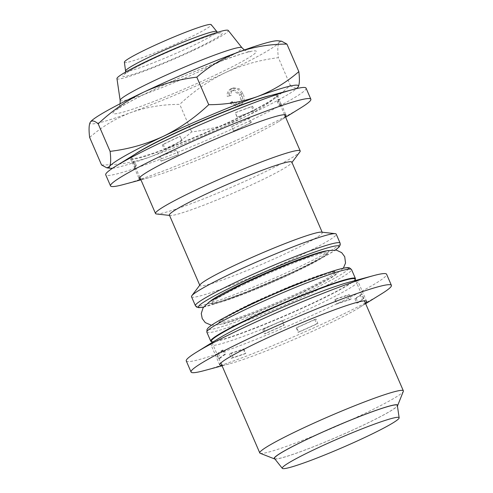 <?xml version="1.0" encoding="UTF-8"?>
<svg xmlns="http://www.w3.org/2000/svg" width="493" height="493" viewBox="0 0 493 493"><rect width="100%" height="100%" fill="white"/><g stroke="black" fill="none" stroke-linecap="round" stroke-linejoin="round"><path stroke-width="0.37" stroke-dasharray="2.46 1.85" d="M280.307 105.853A12.128 0.931 -23.4 0 1 279.352 106.211A12.128 0.931 -23.4 0 1 279.272 106.242L277.356 101.804A78.825 6.064 156.6 0 0 278.231 100.159A78.825 6.064 156.6 0 0 277.861 99.839L279.784 104.276A12.128 0.931 -23.4 0 1 280.85 103.77A80.039 6.156 -23.4 0 1 281.269 104.115A80.039 6.156 -23.4 0 1 280.307 105.853L278.391 101.41A12.128 0.931 -23.4 0 1 277.436 101.774A12.128 0.931 -23.4 0 1 277.356 101.804M306.054 88.118A109.144 8.393 -23.4 0 1 256.292 117.71A109.144 8.393 -23.4 0 1 153.489 161.772A109.144 8.393 -23.4 0 1 105.724 174.812M301.026 107.702A109.144 8.393 -23.4 0 1 158.296 172.87A109.144 8.393 -23.4 0 1 123.441 184.548M267.952 96.234A80.039 6.156 -23.4 0 1 277.423 95.241A80.039 6.156 -23.4 0 1 240.929 116.94A80.039 6.156 -23.4 0 1 165.543 149.25A80.039 6.156 -23.4 0 1 130.516 158.814A80.039 6.156 -23.4 0 1 137.726 152.59M285.379 116.675A80.039 6.156 -23.4 0 1 278.859 121.438A80.039 6.156 -23.4 0 1 174.189 169.228A80.039 6.156 -23.4 0 1 148.633 177.794A80.039 6.156 -23.4 0 1 140.696 179.286M280.85 103.77L278.927 99.333A80.039 6.156 -23.4 0 1 279.346 99.678A80.039 6.156 -23.4 0 1 278.391 101.41M251.436 122.554L249.513 118.117A80.039 6.156 -23.4 0 1 231.685 126.658L233.608 131.095A12.128 0.931 -23.4 0 1 233.583 131.064A12.128 0.931 -23.4 0 1 233.583 130.996L231.667 126.559A78.825 6.064 156.6 0 0 237.078 124.02A78.825 6.064 156.6 0 0 248.534 118.474L250.456 122.911A12.128 0.931 -23.4 0 1 251.436 122.554A80.039 6.156 -23.4 0 1 233.608 131.095M244.318 109.236A80.039 6.156 -23.4 0 1 252.595 106.217L254.511 110.66A12.128 0.931 -23.4 0 1 253.501 111.147L251.578 106.71A78.825 6.064 156.6 0 0 235.216 112.823L237.139 117.266A12.128 0.931 -23.4 0 1 237.225 117.118L235.303 112.681A80.039 6.156 -23.4 0 1 244.318 109.236M237.225 117.118A80.039 6.156 -23.4 0 1 246.235 113.673A80.039 6.156 -23.4 0 1 254.511 110.66M178.398 154.685A80.039 6.156 -23.4 0 1 169.382 158.13A80.039 6.156 -23.4 0 1 161.106 161.149A12.128 0.931 -23.4 0 1 162.123 160.656L160.2 156.219A78.825 6.064 156.6 0 0 176.562 150.1L178.484 154.543A12.128 0.931 -23.4 0 1 178.398 154.685L176.476 150.248A80.039 6.156 -23.4 0 1 167.466 153.693A80.039 6.156 -23.4 0 1 159.19 156.706L161.106 161.149M163.245 144.455L165.167 148.892A12.128 0.931 -23.4 0 1 165.087 148.923A12.128 0.931 -23.4 0 1 164.187 149.25L162.265 144.813A80.039 6.156 -23.4 0 1 180.093 136.271L182.016 140.708A12.128 0.931 -23.4 0 1 182.04 140.739A12.128 0.931 -23.4 0 1 182.034 140.807L180.118 136.37A78.825 6.064 156.6 0 0 174.707 138.909A78.825 6.064 156.6 0 0 163.245 144.455A12.128 0.931 -23.4 0 1 163.165 144.486A12.128 0.931 -23.4 0 1 162.265 144.813M252.441 302.942A63.363 4.875 -23.4 0 1 333.749 271.433A63.363 4.875 -23.4 0 1 335.523 271.631A63.363 4.875 -23.4 0 1 302.573 290.981A63.363 4.875 -23.4 0 1 219.323 321.911A63.363 4.875 -23.4 0 1 220.396 320.487A63.363 4.875 -23.4 0 1 252.441 302.942M211.583 341.569A78.825 6.064 156.6 0 0 211.7 341.587A78.825 6.064 156.6 0 0 314.257 302.375A78.825 6.064 156.6 0 0 355.083 279.537A78.825 6.064 156.6 0 0 355.157 279.445M211.423 341.205A78.221 6.015 156.6 0 0 212.384 341.661A78.221 6.015 156.6 0 0 314.152 302.751A78.221 6.015 156.6 0 0 354.67 280.092A78.221 6.015 156.6 0 0 354.997 279.075M314.756 319.439L316.679 323.876A78.221 6.015 -23.4 0 1 298.635 332.017L296.718 327.58A12.128 0.931 156.6 0 0 296.231 327.944A80.039 6.156 156.6 0 0 315.964 319.039A12.128 0.931 156.6 0 0 314.756 319.439A78.221 6.015 -23.4 0 1 296.718 327.58M218.424 353.654L220.34 358.091A78.221 6.015 -23.4 0 1 225.658 354.184L223.742 349.747A12.128 0.931 156.6 0 0 222.485 350.166A80.039 6.156 156.6 0 0 216.667 354.442A12.128 0.931 156.6 0 0 218.424 353.654A78.221 6.015 -23.4 0 1 223.742 349.747M243.869 348.847L245.785 353.284A78.221 6.015 -23.4 0 1 233.066 357.524L231.143 353.08A12.128 0.931 156.6 0 0 229.405 353.869A80.039 6.156 156.6 0 0 235.851 351.817A80.039 6.156 156.6 0 0 243.32 349.235A12.128 0.931 156.6 0 0 243.869 348.847A78.221 6.015 -23.4 0 1 231.143 353.08M260.181 453.289A78.221 6.015 156.6 0 0 362.515 414.508A78.221 6.015 156.6 0 0 403.329 391.35M354.886 298.74A12.128 0.931 156.6 0 0 355.354 298.585A12.128 0.931 156.6 0 0 356.137 298.32A80.039 6.156 156.6 0 0 361.954 294.044A12.128 0.931 156.6 0 0 360.204 294.832A78.221 6.015 -23.4 0 1 354.886 298.74L356.809 303.177A12.128 0.931 156.6 0 0 357.277 303.029A12.128 0.931 156.6 0 0 358.06 302.757A80.039 6.156 156.6 0 0 363.877 298.487L361.954 294.044M262.658 329.447A12.128 0.931 156.6 0 0 263.367 329.219A12.128 0.931 156.6 0 0 263.866 329.053A78.221 6.015 -23.4 0 1 281.91 320.906A12.128 0.931 156.6 0 0 282.397 320.542A80.039 6.156 156.6 0 0 262.658 329.447L264.581 333.884A12.128 0.931 156.6 0 0 265.289 333.656A12.128 0.931 156.6 0 0 265.789 333.49A78.221 6.015 -23.4 0 1 283.832 325.349A12.128 0.931 156.6 0 0 284.319 324.979A80.039 6.156 156.6 0 0 264.581 333.884M274.891 459.001A67.307 5.176 156.6 0 0 362.521 425.527A67.307 5.176 156.6 0 0 397.42 405.979M282.397 320.542L284.319 324.979M222.485 350.166L224.407 354.609A80.039 6.156 156.6 0 0 218.59 358.879L216.667 354.442M349.223 294.617L351.139 299.054A80.039 6.156 156.6 0 0 344.693 301.112A80.039 6.156 156.6 0 0 337.224 303.688L335.302 299.251A12.128 0.931 156.6 0 0 334.759 299.639A78.221 6.015 -23.4 0 1 347.485 295.406A12.128 0.931 156.6 0 0 349.223 294.617A80.039 6.156 156.6 0 0 342.777 296.669A80.039 6.156 156.6 0 0 335.302 299.251M218.263 338.709A80.039 6.156 156.6 0 0 211.053 344.934A80.039 6.156 156.6 0 0 231.051 340.718A80.039 6.156 156.6 0 0 312.778 307.188A80.039 6.156 156.6 0 0 357.967 281.361A80.039 6.156 156.6 0 0 348.496 282.353M229.405 353.869L231.328 358.306A80.039 6.156 156.6 0 0 237.774 356.254A80.039 6.156 156.6 0 0 245.243 353.672L243.32 349.235M221.887 365.381A80.039 6.156 156.6 0 0 229.171 363.914A80.039 6.156 156.6 0 0 239.697 360.691A80.039 6.156 156.6 0 0 359.403 307.558A80.039 6.156 156.6 0 0 365.461 303.257M203.985 370.668A109.144 8.393 156.6 0 0 218.331 366.281A109.144 8.393 156.6 0 0 381.57 293.822M186.268 360.931A109.144 8.393 156.6 0 0 213.531 355.182A109.144 8.393 156.6 0 0 324.979 309.462A109.144 8.393 156.6 0 0 386.598 274.237M274.533 458.545A66.919 5.146 156.6 0 0 362.367 425.564A66.919 5.146 156.6 0 0 397.333 405.406M244.349 284.264A63.387 4.875 156.6 0 0 211.392 303.626A63.387 4.875 156.6 0 0 213.186 303.817A63.387 4.875 156.6 0 0 294.5 272.296A63.387 4.875 156.6 0 0 326.532 254.764A63.387 4.875 156.6 0 0 327.623 253.334A63.387 4.875 156.6 0 0 244.349 284.264M116.952 78.584A60.633 4.665 156.6 0 0 196.615 48.869A60.633 4.665 156.6 0 0 228.222 30.43M124.396 62.21A47.297 3.636 156.6 0 0 186.533 39.033A47.297 3.636 156.6 0 0 211.189 24.65M191.518 296.737A78.825 6.064 156.6 0 0 295.048 257.987A78.825 6.064 156.6 0 0 336.208 234.126M200.152 284.646A66.697 5.127 156.6 0 0 199.881 285.515A66.697 5.127 156.6 0 0 287.481 252.724A66.697 5.127 156.6 0 0 322.305 232.536A66.697 5.127 156.6 0 0 321.485 232.141M169.407 215.102A66.697 5.127 156.6 0 0 170.227 215.496A66.697 5.127 156.6 0 0 257.007 182.318A66.697 5.127 156.6 0 0 291.554 162.992A66.697 5.127 156.6 0 0 291.831 162.123M156.478 213.974A78.825 6.064 156.6 0 0 259.035 174.762A78.825 6.064 156.6 0 0 299.861 151.924M136.345 165.562L134.429 161.125A78.825 6.064 156.6 0 0 133.548 162.77A78.825 6.064 156.6 0 0 133.917 163.091L135.84 167.534A12.128 0.931 -23.4 0 1 134.774 168.033L132.851 163.596A80.039 6.156 -23.4 0 1 132.432 163.251A80.039 6.156 -23.4 0 1 133.393 161.513L135.31 165.956A12.128 0.931 -23.4 0 1 136.345 165.562A78.825 6.064 156.6 0 0 135.47 167.207A78.825 6.064 156.6 0 0 135.84 167.534M162.123 160.656A78.825 6.064 156.6 0 0 178.484 154.543M134.866 154.358A78.825 6.064 156.6 0 0 131.495 158.031A78.825 6.064 156.6 0 0 235.025 119.281A78.825 6.064 156.6 0 0 276.179 95.42A78.825 6.064 156.6 0 0 271.199 95.359M233.583 130.996A78.825 6.064 156.6 0 0 238.994 128.457A78.825 6.064 156.6 0 0 250.456 122.911M182.034 140.807A78.825 6.064 156.6 0 0 176.623 143.346A78.825 6.064 156.6 0 0 165.167 148.892M279.272 106.242A78.825 6.064 156.6 0 0 280.153 104.596A78.825 6.064 156.6 0 0 279.784 104.276M253.501 111.147A78.825 6.064 156.6 0 0 237.139 117.266M112.57 168.23A103.08 7.925 156.6 0 0 150.254 156.866C165.519 151 179.316 142.68 191.66 131.902C209.944 129.714 227.6 124.747 244.62 116.989C261.228 108.873 276.456 98.286 290.291 85.227L278.372 57.687C259.86 59.936 242.205 64.91 225.412 72.607C208.607 80.858 193.385 91.445 179.742 104.368C162.696 104.368 146.464 107.073 131.046 112.478C115.787 118.345 101.983 126.664 89.646 137.436M191.66 131.902L179.742 104.368M240.874 94.551C242.747 98.36 242.168 101.342 239.136 103.505L238.156 103.85L233.103 101.336L231.217 102.889L238.31 106.038L239.764 105.52C244.201 102.877 245.28 98.89 243.006 93.553L239.382 88.851L233.947 87.883L232.419 88.426C229.479 89.923 228.241 92.45 228.703 96.012L231.051 95.513C230.632 93.085 231.402 91.347 233.355 90.299L234.465 89.905L240.874 94.551L239.438 94.89C241.305 98.699 240.726 101.687 237.694 103.844L239.136 103.505M101.558 164.976C118.603 164.976 134.835 162.271 150.254 156.866A103.08 7.925 156.6 0 0 244.62 116.989A103.08 7.925 156.6 0 0 296.57 88.604M290.291 85.227C294.019 88.401 296.657 88.943 298.203 86.848M281.577 41.19L278.995 42.46C277.639 45.011 277.43 50.083 278.372 57.687M90.435 121.968A103.08 7.925 156.6 0 0 90.268 122.209A103.08 7.925 156.6 0 0 131.046 112.478A103.08 7.925 156.6 0 0 225.412 72.607A103.08 7.925 156.6 0 0 278.995 42.46A103.08 7.925 156.6 0 0 277.966 40.796M237.694 103.844L236.72 104.189L231.667 101.681L233.103 101.336M231.667 101.681L229.775 103.234L231.217 102.889M229.775 103.234L236.874 106.377L239.764 105.52M238.329 105.859C242.759 103.222 243.844 99.235 241.57 93.898L243.006 93.553M241.57 93.898L237.946 89.196L232.505 88.229L230.983 88.771L232.419 88.426M230.983 88.771C228.043 90.268 226.805 92.795 227.267 96.357L228.703 96.012M227.267 96.357L231.051 95.513M229.609 95.858C229.196 93.43 229.96 91.692 231.913 90.644L233.355 90.299M231.913 90.644L233.029 90.244L239.438 94.89M296.231 327.944L298.154 332.387A80.039 6.156 156.6 0 0 317.886 323.476L315.964 319.039M356.137 298.32L358.06 302.757M337.224 303.688A12.128 0.931 156.6 0 0 336.682 304.082A78.221 6.015 -23.4 0 1 349.408 299.843A12.128 0.931 156.6 0 0 351.139 299.054M349.408 299.843L347.485 295.406M334.759 299.639L336.682 304.082M317.886 323.476A12.128 0.931 156.6 0 0 316.679 323.876M298.635 332.017A12.128 0.931 156.6 0 0 298.154 332.387M218.59 358.879A12.128 0.931 156.6 0 0 220.34 358.091M225.658 354.184A12.128 0.931 156.6 0 0 224.407 354.609M283.832 325.349L281.91 320.906M263.866 329.053L265.789 333.49M245.243 353.672A12.128 0.931 156.6 0 0 245.785 353.284M233.066 357.524A12.128 0.931 156.6 0 0 231.328 358.306M363.877 298.487A12.128 0.931 156.6 0 0 362.127 299.276A78.221 6.015 -23.4 0 1 356.809 303.177M360.204 294.832L362.127 299.276M133.917 163.091A12.128 0.931 -23.4 0 1 132.851 163.596M248.534 118.474A12.128 0.931 -23.4 0 1 249.513 118.117M277.861 99.839A12.128 0.931 -23.4 0 1 278.927 99.333M134.774 168.033A80.039 6.156 -23.4 0 1 134.355 167.688A80.039 6.156 -23.4 0 1 135.31 165.956M164.187 149.25A80.039 6.156 -23.4 0 1 182.016 140.708M252.595 106.217A12.128 0.931 -23.4 0 1 251.578 106.71M133.393 161.513A12.128 0.931 -23.4 0 1 134.429 161.125M159.19 156.706A12.128 0.931 -23.4 0 1 160.2 156.219M303.861 291.936A65.359 5.029 156.6 0 0 332.165 272.475A65.359 5.029 156.6 0 0 252.145 304.273A65.359 5.029 156.6 0 0 223.84 323.735A65.359 5.029 156.6 0 0 303.861 291.936M247.961 305.863A76.526 5.885 156.6 0 0 214.819 328.652A76.526 5.885 156.6 0 0 308.507 291.412A76.526 5.885 156.6 0 0 348.169 269.215M206.85 332.159A78.825 6.064 156.6 0 0 310.38 293.415A78.825 6.064 156.6 0 0 351.534 269.548M120.15 100.362A66.352 5.103 156.6 0 0 207.319 67.849A66.352 5.103 156.6 0 0 241.909 47.667M215.515 74.967A78.067 6.002 156.6 0 0 249.322 51.722A78.067 6.002 156.6 0 0 153.748 89.708A78.067 6.002 156.6 0 0 119.941 112.952A78.067 6.002 156.6 0 0 215.515 74.967M125.678 70.918A49.583 3.815 156.6 0 0 190.816 46.625A49.583 3.815 156.6 0 0 216.667 31.546M194.094 49.473A54.267 4.172 156.6 0 0 217.598 33.314A54.267 4.172 156.6 0 0 151.154 59.721A54.267 4.172 156.6 0 0 127.656 75.879A54.267 4.172 156.6 0 0 194.094 49.473M210.523 301.02A65.359 5.029 156.6 0 0 231.285 297.618A65.359 5.029 156.6 0 0 294.802 271.002A65.359 5.029 156.6 0 0 326.323 250.912M203.591 307.028A76.526 5.885 156.6 0 0 298.986 269.412A76.526 5.885 156.6 0 0 335.443 249.969M195.413 305.728A78.825 6.064 156.6 0 0 298.937 266.978A78.825 6.064 156.6 0 0 340.096 243.117M148.633 177.794L140.943 179.853M277.423 95.241L279.346 99.678M281.269 104.115L286.069 115.214M219.323 321.911L219.145 322.514L220.488 321.307C225.313 317.714 235.876 312.032 252.169 304.261C286.119 287.783 334.365 270.084 336.084 271.908L335.523 271.631M212.384 341.661L211.7 341.587M212.021 342.58L220.852 362.99M219.699 364.906L211.053 344.934M359.403 307.558L365.646 303.688M213.186 303.817C217.08 304.323 263.773 286.883 295.307 271.557C305.826 266.565 314.096 262.344 320.117 258.887L326.532 254.764M343.344 268.217L332.473 276.672L304.545 291.067L280.03 302.147L255.226 312.426L231.735 321.06L219.188 324.659L211.485 325.275M220.396 320.487L226.86 316.34M120.15 103.727L119.257 106.741L117.568 109.249L120.859 106.95C127.496 102.76 138.588 96.967 154.13 89.572C191.185 71.54 246.136 51.099 250.161 51.87L247.215 51.401L244.362 49.972M125.703 72.027L124.914 74.024L129.782 70.739C134.805 67.781 141.978 64.09 151.308 59.665C178.109 46.638 217.13 32.205 219.453 33.117L217.456 32.322M211.392 303.626L210.862 303.368C212.575 305.198 260.828 287.499 294.771 271.014C311.058 263.256 321.615 257.574 326.446 253.975L327.802 252.761L327.623 253.334M203.56 307.071L243.604 293.415L299.017 269.4L324.591 256.52L335.493 249.976M199.739 285.2L199.881 285.515M170.227 215.496L169.543 215.416M131.495 158.031L133.548 162.77M135.47 167.207L139.846 177.326M276.179 95.42L278.231 100.159M280.153 104.596L284.529 114.715M291.554 162.992L291.973 162.437M322.169 232.221L322.305 232.536M238.156 103.85L236.72 104.189M238.31 106.038L236.874 106.377M233.947 87.883L232.505 88.229M234.465 89.905L233.029 90.244M326.304 273.307L333.749 271.433M229.171 363.914L222.078 365.818M366.607 301.334L357.967 281.361M355.589 280.449L364.419 300.859M354.67 280.092L355.083 279.537M130.516 158.814L132.432 163.251M134.355 167.688L139.155 178.786M278.859 121.438L285.626 117.242M182.04 140.739L180.118 136.302M233.583 131.064L231.661 126.627"/><path stroke-width="0.74" d="M140.943 179.853L123.441 184.548A109.144 8.393 -23.4 0 1 110.524 185.904L105.724 174.812A109.144 8.393 -23.4 0 1 115.553 166.32A109.144 8.393 -23.4 0 1 258.289 101.157A109.144 8.393 -23.4 0 1 293.138 89.473A109.144 8.393 -23.4 0 1 306.054 88.118L310.861 99.216A109.144 8.393 -23.4 0 1 301.026 107.702L285.626 117.242M110.524 185.904A109.144 8.393 -23.4 0 1 160.293 156.318A109.144 8.393 -23.4 0 1 263.089 112.25A109.144 8.393 -23.4 0 1 310.861 99.216M115.553 166.32L137.726 152.59A80.039 6.156 -23.4 0 1 242.396 104.799A80.039 6.156 -23.4 0 1 267.952 96.234L293.138 89.473M140.696 179.286A80.039 6.156 -23.4 0 1 139.155 178.786A80.039 6.156 -23.4 0 1 175.65 157.088A80.039 6.156 -23.4 0 1 251.036 124.772A80.039 6.156 -23.4 0 1 286.069 115.214A80.039 6.156 -23.4 0 1 285.379 116.675M355.157 279.445A78.825 6.064 156.6 0 0 355.416 278.514A78.825 6.064 156.6 0 0 251.886 317.258A78.825 6.064 156.6 0 0 210.727 341.125A78.825 6.064 156.6 0 0 211.583 341.569M355.589 280.449L354.997 279.075A78.221 6.015 156.6 0 0 252.262 317.523A78.221 6.015 156.6 0 0 211.423 341.205L212.021 342.58M397.42 405.979A67.307 5.176 156.6 0 0 397.635 405.597L403.329 391.35A78.221 6.015 156.6 0 0 403.354 390.832A78.221 6.015 156.6 0 0 300.625 429.28A78.221 6.015 156.6 0 0 259.786 452.956A78.221 6.015 156.6 0 0 260.181 453.289L274.465 458.897A67.307 5.176 156.6 0 0 274.891 459.001M397.635 405.597A67.307 5.176 156.6 0 0 309.265 438.234A67.307 5.176 156.6 0 0 274.465 458.897M365.646 303.688L381.57 293.822A109.144 8.393 156.6 0 0 391.399 285.336L386.598 274.237A109.144 8.393 156.6 0 0 373.682 275.593L348.496 282.353A80.039 6.156 156.6 0 0 337.97 285.576A80.039 6.156 156.6 0 0 218.263 338.709L196.097 352.446A109.144 8.393 156.6 0 0 186.268 360.931L191.068 372.03A109.144 8.393 156.6 0 0 203.985 370.668L222.078 365.818M365.461 303.257A80.039 6.156 156.6 0 0 366.607 301.334A80.039 6.156 156.6 0 0 346.616 305.549A80.039 6.156 156.6 0 0 264.889 339.079A80.039 6.156 156.6 0 0 219.699 364.906A80.039 6.156 156.6 0 0 221.887 365.381M391.399 285.336A109.144 8.393 156.6 0 0 364.136 291.086A109.144 8.393 156.6 0 0 252.687 336.805A109.144 8.393 156.6 0 0 191.068 372.03M373.682 275.593A109.144 8.393 156.6 0 0 359.335 279.987A109.144 8.393 156.6 0 0 196.097 352.446M315.508 448.987A63.665 4.899 156.6 0 0 282.316 468.35A63.665 4.899 156.6 0 0 365.88 436.964A63.665 4.899 156.6 0 0 399.151 417.793A63.665 4.899 156.6 0 0 315.508 448.987M399.151 417.793L397.333 405.406A66.919 5.146 156.6 0 0 309.419 438.197A66.919 5.146 156.6 0 0 274.533 458.545L282.316 468.35M244.362 49.972L241.909 47.667L228.222 30.43A60.633 4.665 156.6 0 0 148.639 60.319A60.633 4.665 156.6 0 0 116.952 78.584L120.15 100.362L120.15 103.727M217.456 32.322L211.189 24.65A47.297 3.636 156.6 0 0 149.114 47.963A47.297 3.636 156.6 0 0 124.396 62.21L125.703 72.027M335.493 249.976L339.061 247.048L340.299 244.731L340.096 243.117L336.208 234.126A78.825 6.064 156.6 0 0 335.234 233.664A78.825 6.064 156.6 0 0 232.678 272.875A78.825 6.064 156.6 0 0 191.845 295.714A78.825 6.064 156.6 0 0 191.518 296.737L195.413 305.728L196.652 307.114L198.969 307.663L203.56 307.071M335.234 233.664L321.485 232.141A66.697 5.127 156.6 0 0 234.705 265.32A66.697 5.127 156.6 0 0 200.152 284.646L191.845 295.714M322.169 232.221L291.831 162.123A66.697 5.127 156.6 0 0 204.231 194.908A66.697 5.127 156.6 0 0 169.407 215.102L199.739 285.2M291.973 162.437L299.861 151.924A78.825 6.064 156.6 0 0 300.188 150.901A78.825 6.064 156.6 0 0 196.664 189.651A78.825 6.064 156.6 0 0 155.505 213.512A78.825 6.064 156.6 0 0 156.478 213.974L169.543 215.416M271.199 95.359A78.825 6.064 156.6 0 0 172.655 134.164A78.825 6.064 156.6 0 0 134.866 154.358M296.57 88.604A103.08 7.925 156.6 0 0 298.012 87.125A103.08 7.925 156.6 0 0 298.203 86.848A103.08 7.925 156.6 0 0 257.42 96.579C241.964 101.989 225.732 104.695 208.73 104.695C194.895 117.753 179.668 128.34 163.06 136.456A103.08 7.925 156.6 0 0 109.471 166.597A103.08 7.925 156.6 0 0 110.506 168.267A103.08 7.925 156.6 0 0 112.57 168.23M298.037 87.088L298.203 86.848C299.559 84.303 299.769 79.225 298.826 71.621C286.451 82.417 272.654 90.737 257.42 96.579A103.08 7.925 156.6 0 0 163.06 136.456C146.039 144.209 128.383 149.182 110.093 151.369C111.036 158.986 110.833 164.064 109.471 166.597L106.895 167.866L101.558 164.976L89.646 137.436C88.703 129.819 88.906 124.747 90.268 122.209L90.441 121.962A103.08 7.925 156.6 0 1 90.459 121.937L90.441 121.962M110.093 151.369L98.181 123.829C111.825 110.907 127.046 100.319 143.851 92.068C160.644 84.377 178.3 79.404 196.812 77.154C209.186 66.358 222.984 58.038 238.218 52.196C253.673 46.786 269.905 44.08 286.908 44.08L281.577 41.19L277.966 40.796A103.08 7.925 156.6 0 0 238.218 52.196A103.08 7.925 156.6 0 0 143.851 92.068A103.08 7.925 156.6 0 0 90.459 121.937M208.73 104.695L196.812 77.154M90.268 122.209C91.821 120.119 94.459 120.656 98.181 123.829M298.826 71.621L286.908 44.08M248.01 308.298A78.825 6.064 156.6 0 0 206.85 332.159L207.023 329.423L207.873 328.239C209.155 326.871 211.466 325.158 214.812 323.112C222.189 318.595 233.232 312.845 247.93 305.876C280.049 290.599 322.749 273.473 339.788 269.079C343.387 268.106 346.098 267.613 347.922 267.613L349.426 267.804L351.534 269.548A78.825 6.064 156.6 0 0 248.01 308.298M241.909 47.667A66.352 5.103 156.6 0 0 154.82 80.377A66.352 5.103 156.6 0 0 120.15 100.362M216.667 31.546A49.583 3.815 156.6 0 0 151.585 55.986A49.583 3.815 156.6 0 0 125.678 70.918M326.323 250.912A65.359 5.029 156.6 0 0 243.086 283.346A65.359 5.029 156.6 0 0 210.523 301.02M335.443 249.969A76.526 5.885 156.6 0 0 315.156 251.874A76.526 5.885 156.6 0 0 238.439 283.863A76.526 5.885 156.6 0 0 203.591 307.028M340.096 243.117A78.825 6.064 156.6 0 0 236.566 281.867A78.825 6.064 156.6 0 0 195.413 305.728M348.169 269.215A76.526 5.885 156.6 0 0 318.583 276.055A76.526 5.885 156.6 0 0 247.961 305.863M206.85 332.159L210.727 341.125M220.852 362.99L259.786 452.956M211.485 325.275L205.261 322.607L202.204 318.527L201.273 313.511L203.098 307.761L209.519 301.698L242.39 284.184L267.551 272.82L291.492 262.905L315.045 254.24L327.697 250.598L336.417 250.13L341.667 252.638L344.724 256.717L345.531 263.028L343.344 268.217M226.86 316.34L251.621 303.694L292.589 285.724L326.304 273.307M139.846 177.326L155.505 213.512M284.529 114.715L300.188 150.901M110.506 168.267L106.895 167.866M364.419 300.859L403.354 390.832M351.534 269.548L355.416 278.514"/></g></svg>
